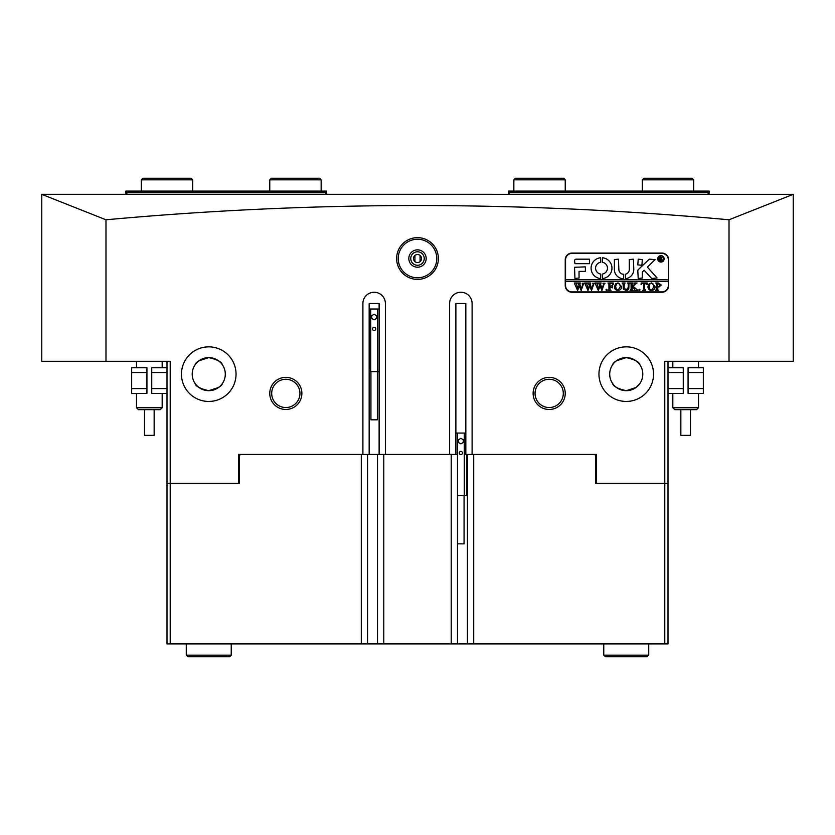 <?xml version="1.0" encoding="UTF-8"?>
<svg xmlns="http://www.w3.org/2000/svg" width="835" height="835" viewBox="0 0 835 835"><rect width="100%" height="100%" fill="white"/><g stroke="black" fill="none" stroke-linecap="round" stroke-linejoin="round"><path stroke-width="1.25" d="M426.174 258.526A8.674 8.674 0 0 1 417.5 267.2A8.674 8.674 0 0 1 408.826 258.526A8.674 8.674 0 0 1 417.5 249.853A8.674 8.674 0 0 1 426.174 258.526M410.757 258.526A6.743 6.743 0 0 0 417.5 265.269A6.743 6.743 0 0 0 424.243 258.526A6.743 6.743 0 0 0 417.5 251.784A6.743 6.743 0 0 0 410.757 258.526M301.884 393.41A16.053 16.053 0 0 1 285.831 409.474A16.053 16.053 0 0 1 269.768 393.41A16.053 16.053 0 0 1 285.831 377.357A16.053 16.053 0 0 1 301.884 393.41M271.699 393.41A14.132 14.132 0 0 0 285.831 407.543A14.132 14.132 0 0 0 299.953 393.41A14.132 14.132 0 0 0 285.831 379.278A14.132 14.132 0 0 0 271.699 393.41M565.232 393.41A16.053 16.053 0 0 1 549.169 409.474A16.053 16.053 0 0 1 533.116 393.41A16.053 16.053 0 0 1 549.169 377.357A16.053 16.053 0 0 1 565.232 393.41M535.047 393.41A14.132 14.132 0 0 0 549.169 407.543A14.132 14.132 0 0 0 563.301 393.41A14.132 14.132 0 0 0 549.169 379.278A14.132 14.132 0 0 0 535.047 393.41M438.375 258.526A20.875 20.875 0 0 1 417.5 279.401A20.875 20.875 0 0 1 396.625 258.526A20.875 20.875 0 0 1 417.5 237.651A20.875 20.875 0 0 1 438.375 258.526M398.232 258.526A19.268 19.268 0 0 0 417.5 277.794A19.268 19.268 0 0 0 436.768 258.526A19.268 19.268 0 0 0 417.5 239.259A19.268 19.268 0 0 0 398.232 258.526M421.518 258.526A4.018 4.018 0 0 1 417.5 262.545A4.018 4.018 0 0 1 413.482 258.526A4.018 4.018 0 0 1 417.5 254.518A4.018 4.018 0 0 1 421.518 258.526M626.25 401.447C608.631 397.533 608.631 397.533 626.25 401.447C608.631 397.533 608.631 397.533 626.25 401.447C643.868 397.533 643.868 397.533 626.25 401.447L629.026 401.301M639.902 397.784L637.888 398.838M637.387 399.067L635.915 399.673M633.828 400.372L631.531 400.925M598.956 374.143A27.294 27.294 0 0 0 626.25 401.447A27.294 27.294 0 0 0 653.544 374.143A27.294 27.294 0 0 0 626.25 346.849A27.294 27.294 0 0 0 598.956 374.143M461.536 454.428L460.179 454.428L461.536 454.428M455.879 303.491L465.836 303.491L455.879 303.491L455.879 454.428L451.224 454.428L457.486 454.428L457.486 643.91L473.706 643.91L473.706 454.428M208.75 401.447C191.131 397.533 191.131 397.533 208.75 401.447C191.131 397.533 191.131 397.533 208.75 401.447C226.368 397.533 226.368 397.533 208.75 401.447L211.526 401.301M222.402 397.784L220.388 398.838M219.887 399.067L218.415 399.673M216.328 400.372L214.031 400.925M181.456 374.143A27.294 27.294 0 0 0 208.75 401.447A27.294 27.294 0 0 0 236.044 374.143A27.294 27.294 0 0 0 208.75 346.849A27.294 27.294 0 0 0 181.456 374.143M369.164 303.491L379.121 303.491L369.164 303.491L369.164 454.428L377.514 454.428L238.622 454.428L240.543 454.428L239.259 455.722L239.259 483.34L238.622 483.34L238.622 454.428M208.75 357.61C200.306 359.52 195.755 361.92 195.098 364.801C195.766 361.91 200.316 359.509 208.75 357.61C217.194 359.52 221.745 361.91 222.402 364.801C221.755 361.92 217.204 359.52 208.75 357.61L199.001 360.783M626.25 357.61C617.806 359.52 613.255 361.92 612.598 364.801C613.266 361.91 617.816 359.509 626.25 357.61C634.694 359.52 639.245 361.91 639.902 364.801C639.255 361.92 634.704 359.52 626.25 357.61L616.501 360.783M208.75 346.849C191.131 350.763 191.131 350.763 208.75 346.849C226.368 350.763 226.368 350.763 208.75 346.849C226.368 350.763 226.368 350.763 208.75 346.849L205.974 346.984M195.171 350.46L197.112 349.447M197.613 349.218L199.085 348.613M201.172 347.924L203.469 347.36M626.25 346.849C608.631 350.763 608.631 350.763 626.25 346.849C643.868 350.763 643.868 350.763 626.25 346.849C643.868 350.763 643.868 350.763 626.25 346.849L623.474 346.984M612.869 350.345L614.612 349.447M615.113 349.218L616.585 348.613M618.672 347.924L620.969 347.36M793.25 194.325L41.75 194.294L41.75 361.294L105.982 361.294L105.982 219.782C209.982 210.284 313.824 205.535 417.5 205.535C521.708 205.567 625.551 210.316 729.018 219.782L729.018 361.294L793.25 361.294L793.25 194.325L729.018 219.782M205.911 390.436L200.964 388.734M199.012 387.513L197.425 386.198M196.194 384.904L195.39 383.902M208.75 390.686C200.306 388.776 195.755 386.375 195.098 383.484C195.745 386.365 200.296 388.766 208.75 390.686C217.194 388.776 221.745 386.375 222.402 383.484C221.734 386.375 217.184 388.776 208.75 390.686L218.499 387.513M623.411 390.436L618.464 388.734M616.512 387.513L614.925 386.198M613.694 384.904L612.89 383.902M639.61 383.891L635.999 387.503L626.25 390.686C617.806 388.776 613.255 386.375 612.598 383.484C613.245 386.365 617.796 388.766 626.25 390.686L634.047 388.734M192.207 374.143A16.543 16.543 0 0 0 208.75 390.686A16.543 16.543 0 0 0 225.293 374.143A16.543 16.543 0 0 0 208.75 357.61A16.543 16.543 0 0 0 192.207 374.143M609.707 374.143A16.543 16.543 0 0 0 626.25 390.686A16.543 16.543 0 0 0 642.793 374.143A16.543 16.543 0 0 0 626.25 357.61A16.543 16.543 0 0 0 609.707 374.143M629.089 357.85L634.036 359.551M635.988 360.783L637.575 362.098M638.806 363.382L639.819 364.697M211.589 357.85L216.536 359.551M218.488 360.783L220.075 362.098M221.306 363.382L222.11 364.384M661.894 253.068L571.975 253.068A6.743 6.743 0 0 0 565.232 259.81L565.232 285.507A6.743 6.743 0 0 0 571.975 292.25L661.894 292.25A6.743 6.743 0 0 0 668.647 285.507L668.647 259.81A6.743 6.743 0 0 0 661.894 253.068M596.378 455.722L594.457 454.428L596.378 454.428L472.099 454.428L472.099 303.491A11.241 11.241 0 0 0 460.857 292.25A11.241 11.241 0 0 0 449.616 303.491L449.616 454.428L385.384 454.428L385.384 303.491A11.241 11.241 0 0 0 374.143 292.25A11.241 11.241 0 0 0 362.901 303.491L362.901 454.428L367.557 454.428L367.557 643.91L167 643.91L167 361.294M596.378 454.428L596.378 483.34L664.785 483.34L664.785 361.294L729.018 361.294M105.982 361.294L170.215 361.294L170.215 483.34L238.622 483.34M467.443 643.91L467.443 454.428L472.099 454.428L465.836 454.428L465.836 303.491M379.121 303.491L379.121 454.428L385.384 454.428M668 361.294L668 483.34L664.785 483.34L664.785 643.91L473.706 643.91M105.982 219.782L41.75 194.325M170.215 643.91L170.215 483.34L167 483.34M414.932 261.616L414.932 255.447M125.897 194.294L125.897 191.09L326.61 191.09L326.61 194.294M325.65 194.294L325.65 192.697L126.857 192.697L126.857 194.294M125.897 191.726L126.857 192.697M325.65 192.697L326.61 191.726M420.068 255.447L420.068 261.616M508.39 194.294L508.39 191.09L709.103 191.09L709.103 194.294M708.143 194.294L708.143 192.697L509.35 192.697L509.35 194.294M708.143 192.697L709.103 191.726M508.39 191.726L509.35 192.697M668 388.599L683.26 388.599L683.26 372.535L668 372.535M683.26 388.599L683.26 393.41L668 393.41M668 367.724L683.26 367.724L683.26 372.535M688.071 372.535L688.071 367.724L703.331 367.724L703.331 372.535L688.071 372.535L688.071 388.599L703.331 388.599L703.331 393.41L688.071 393.41L688.071 388.599M703.331 372.535L703.331 388.599M167 372.535L151.74 372.535L151.74 388.599L167 388.599M151.74 372.535L151.74 367.724L167 367.724M167 393.41L151.74 393.41L151.74 388.599M146.929 388.599L146.929 393.41L131.669 393.41L131.669 388.599L146.929 388.599L146.929 372.535L131.669 372.535L131.669 367.724L146.929 367.724L146.929 372.535M131.669 388.599L131.669 372.535M162.178 407.741L160.257 409.661L138.422 409.661L136.491 407.741L162.178 407.741L162.178 393.41M154.151 409.661L154.151 435.359L144.518 435.359L144.518 409.661M698.509 407.741L696.578 409.661L674.743 409.661L672.822 407.741L698.509 407.741L698.509 393.41M690.482 409.661L690.482 435.359L680.849 435.359L680.849 409.661M663.825 258.85A2.891 2.891 0 0 0 660.934 255.959A2.891 2.891 0 0 0 658.043 258.85A2.891 2.891 0 0 0 660.934 261.741A2.891 2.891 0 0 0 663.825 258.85M657.719 258.85A3.215 3.215 0 0 0 660.934 262.065A3.215 3.215 0 0 0 664.149 258.85A3.215 3.215 0 0 0 660.934 255.635A3.215 3.215 0 0 0 657.719 258.85M657.061 277.961L647.417 267.137L655.047 259.654L649.901 259.174A1.607 1.607 0 0 0 648.795 259.612L638.305 269.611A1.607 1.607 0 0 0 637.815 270.78L638.201 278.441L642.303 278.055L642.303 272.429A0.96 0.96 0 0 1 642.606 271.73L644.171 270.237L651.123 277.909A1.607 1.607 0 0 0 652.312 278.441L657.061 277.961M611.961 268.16A10.438 10.438 0 0 0 602.432 257.764L602.338 262.284A5.939 5.939 0 0 1 602.338 274.047L602.432 278.566A10.438 10.438 0 0 0 611.961 268.16M628.202 283.462L627.325 283.013L629.893 283.013L628.974 283.576L628.859 287.313C628.953 289.348 628.014 290.403 626.02 290.496L623.296 288.983L623.119 284.349L622.096 283.013L625.175 283.013L624.277 283.514L624.142 287.605L626.062 290.194L628.348 287.365L628.202 283.462M635.445 284.036L633.139 286.28L637.888 290.403L634.527 290.403L634.736 289.234L632.147 286.708L632.22 289.818L633.17 290.403L630.091 290.403L631.124 289.067L631.051 283.587L630.091 283.013L633.17 283.013L632.147 284.349L632.147 286.572L634.882 283.91L634.37 283.013L637.053 283.013L635.445 284.036M639.433 290.496L638.817 289.891L639.433 289.275L640.048 289.891L639.433 290.496M641.071 284.578L641.176 283.013L647.229 283.013L647.334 284.578L644.662 283.315L644.662 289.067L645.685 290.403L642.616 290.403L643.524 289.902L643.639 283.315L642 283.399L641.071 284.578M647.95 286.676L649.139 283.858L651.603 282.908L655.131 286.666C654.995 288.962 653.784 290.246 651.519 290.496C649.244 290.267 648.054 288.993 647.95 286.676M565.556 281.332L668.324 281.332L668.324 279.725L565.556 279.725L565.556 285.507A6.419 6.419 0 0 0 571.975 291.926L661.894 291.926A6.419 6.419 0 0 0 668.324 285.507L668.324 281.332M661.278 285.017L658.961 287.01L657.688 286.885L657.844 289.954L658.721 290.403L655.642 290.403L656.665 289.067L656.519 283.462L655.642 283.013L658.356 283.013L661.278 285.017M614.403 286.676L615.583 283.858L618.057 282.908L621.584 286.666C621.438 288.962 620.238 290.246 617.973 290.496C615.698 290.267 614.508 288.993 614.403 286.676M613.172 284.651L611.627 283.315L609.988 283.315L609.988 286.499L612.452 285.476L612.452 287.835L609.988 286.812L610.051 289.818L611.011 290.403L607.932 290.403L608.966 289.067L608.892 283.587L607.932 283.013L613.266 283.013L613.172 284.651M606.502 290.496L605.886 289.891L606.502 289.275L607.118 289.891L606.502 290.496M602.912 283.222L605.083 283.222L604.279 283.702L601.899 290.496L600.073 286.113L598.319 290.496L595.021 283.013L597.745 283.013L597.025 283.691L598.758 288.764L599.77 285.257L598.33 283.013L601.19 283.013L600.407 283.712L602.056 288.691L603.715 283.681L602.912 283.222M592.547 283.222L594.718 283.222L593.915 283.702L591.535 290.496L589.708 286.113L587.965 290.496L584.657 283.013L587.381 283.013L586.671 283.691L588.393 288.764L589.406 285.257L587.965 283.013L590.825 283.013L590.053 283.712L591.702 288.691L593.361 283.681L592.547 283.222M582.183 283.222L584.354 283.222L583.55 283.702L581.17 290.496L579.344 286.113L577.601 290.496L574.303 283.013L577.027 283.013L576.307 283.691L578.029 288.764L579.052 285.257L577.611 283.013L580.461 283.013L579.688 283.712L581.337 288.691L582.997 283.681L582.183 283.222M668.324 279.725L668.324 259.81A6.419 6.419 0 0 0 661.894 253.391L571.975 253.391A6.419 6.419 0 0 0 565.556 259.81L565.556 279.725M589.562 263.672L589.562 259.174L576.15 259.174A1.607 1.607 0 0 0 574.543 260.781L574.939 263.672L589.562 263.672M579.041 271.375L585.387 271.375L585.387 266.876L574.543 267.273L574.939 278.441L579.041 278.045L579.041 271.375M623.62 274.266A4.822 4.822 0 0 1 618.86 269.444L618.474 259.174L614.372 259.56L614.372 269.444A9.31 9.31 0 0 0 623.609 278.765L623.62 274.266M600.699 262.284L600.615 257.764A10.438 10.438 0 0 0 591.086 268.16A10.438 10.438 0 0 0 600.615 278.566L600.699 274.047A5.939 5.939 0 0 1 600.699 262.284M638.201 259.174L637.815 264.883L641.927 265.269L642.303 259.56L638.201 259.174M629.298 269.444A4.822 4.822 0 0 1 625.29 274.193L625.384 278.713A9.31 9.31 0 0 0 633.796 269.444L633.41 259.174L629.298 259.56L629.298 269.444M662.009 259.737L662.906 260.468L661.936 260.468L660.318 258.798L660.809 260.468L659.337 260.468L659.337 256.929L662.134 257.806L661.247 258.673L662.009 259.737M660.318 257.18L660.475 258.652L661.55 257.848L660.318 257.18M657.688 283.43L657.688 286.593L658.617 286.708L660.047 285.079L657.688 283.43M653.147 283.963L651.509 283.222L649.922 283.952L649.181 286.655L649.943 289.453L651.509 290.194L653.899 286.802L653.147 283.963M619.601 283.963L617.952 283.222L616.376 283.952L615.625 286.655L616.397 289.453L617.963 290.194L620.353 286.802L619.601 283.963M377.357 371.648L377.357 419.817L370.928 419.817L370.928 371.648M372.535 328.927A1.607 1.607 0 0 0 374.143 330.535A1.607 1.607 0 0 0 375.75 328.927A1.607 1.607 0 0 0 374.143 327.32A1.607 1.607 0 0 0 372.535 328.927M369.164 371.648L379.121 371.648M369.164 309.023L370.719 309.023L370.719 371.648M374.143 314.263L371.732 315.661L371.732 318.438L374.143 319.826L376.554 318.438L376.554 315.661L374.143 314.263M370.719 309.023L377.566 309.023L377.566 371.648M377.566 309.023L379.121 309.023M464.072 495.687L464.072 543.867L457.643 543.867L457.643 495.687M459.25 452.977A1.607 1.607 0 0 0 460.857 454.584A1.607 1.607 0 0 0 462.465 452.977A1.607 1.607 0 0 0 460.857 451.37A1.607 1.607 0 0 0 459.25 452.977M466.64 454.428L466.64 495.687L457.486 495.687M455.879 433.062L457.434 433.062L457.434 454.428M460.857 438.312L458.446 439.701L458.446 442.487L460.857 443.876L463.268 442.487L463.268 439.701L460.857 438.312M457.434 433.062L464.281 433.062L464.281 495.687M464.281 433.062L465.836 433.062M513.849 179.849L515.456 178.241L563.625 178.241L565.232 179.849L513.849 179.849L513.849 191.09M643.91 178.241L692.09 178.241L693.697 179.849L642.303 179.849L643.91 178.241M271.375 178.241L319.544 178.241L321.151 179.849L269.768 179.849L271.375 178.241M141.303 179.849L142.91 178.241L191.09 178.241L192.697 179.849L141.303 179.849L141.303 191.09M449.616 454.428L451.224 454.428L451.224 643.91L367.557 643.91M383.776 643.91L383.776 454.428L377.514 454.428L377.514 643.91M596.378 483.34L595.741 483.34L595.741 455.722M451.224 643.91L457.486 643.91M668 483.34L668 643.91L664.785 643.91M361.294 454.428L361.294 643.91M239.259 455.722L238.622 455.722M648.732 655.151L647.125 656.759L605.375 656.759L603.768 655.151L648.732 655.151L648.732 643.91M231.232 655.151L229.625 656.759L187.875 656.759L186.268 655.151L231.232 655.151L231.232 643.91M136.491 361.294L136.491 367.724M136.491 393.41L136.491 407.741M162.178 361.294L162.178 367.724M672.822 361.294L672.822 367.724M672.822 393.41L672.822 407.741M698.509 361.294L698.509 367.724M565.232 179.849L565.232 191.09M642.303 191.09L642.303 179.849M693.697 191.09L693.697 179.849M269.768 191.09L269.768 179.849M321.151 191.09L321.151 179.849M192.697 191.09L192.697 179.849M603.768 655.151L603.768 643.91M186.268 643.91L186.268 655.151"/></g></svg>
